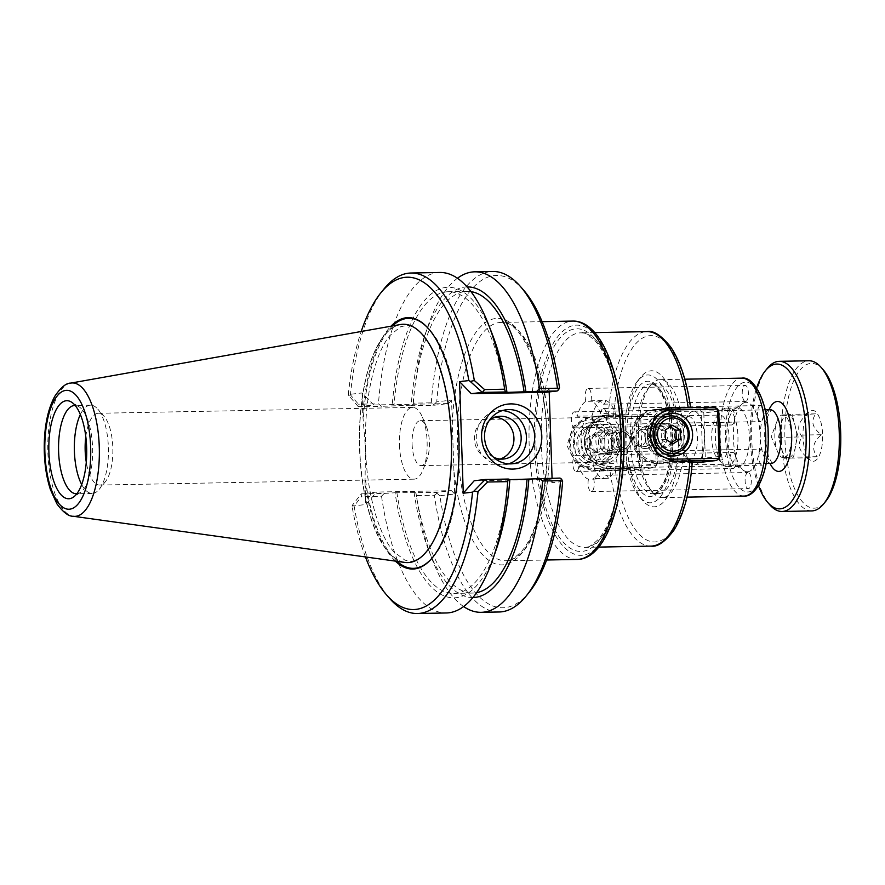 <?xml version="1.0" encoding="UTF-8"?>
<svg xmlns="http://www.w3.org/2000/svg" width="885" height="885" viewBox="0 0 885 885"><rect width="100%" height="100%" fill="white"/><g stroke="black" fill="none" stroke-linecap="round" stroke-linejoin="round"><path stroke-width="0.66" stroke-dasharray="4.42 3.32" d="M412.1 444.148A22.457 8.673 -91.1 0 0 421.16 465.599A22.457 8.673 -91.1 0 0 421.492 465.576A22.457 8.673 -91.1 0 0 427.079 459.149A22.457 8.673 -91.1 0 0 426.481 426.913A22.457 8.673 -91.1 0 0 420.32 420.685A22.457 8.673 -91.1 0 0 412.1 444.148M399.478 444.878A35.898 13.85 -91.1 0 0 413.97 479.172A35.898 13.85 -91.1 0 0 423.428 468.862A35.898 13.85 -91.1 0 0 422.466 417.344A35.898 13.85 -91.1 0 0 412.631 407.399A35.898 13.85 -91.1 0 0 399.478 444.878M600.716 401.082L585.892 401.359A39.504 15.244 -91.1 0 0 577.153 416.193L591.976 415.917A39.504 15.244 -91.1 0 1 600.716 401.082A8.042 3.097 -91.1 0 0 603.238 404.191A8.042 3.097 -91.1 0 0 603.36 404.18A8.042 3.097 -91.1 0 0 605.771 400.496L590.948 400.772A39.504 15.244 -91.1 0 1 600.605 413.483L615.429 413.206A39.504 15.244 -91.1 0 0 605.771 400.496M619.246 451.826A39.504 15.244 -91.1 0 0 618.327 424.269L603.504 424.546A39.504 15.244 -91.1 0 1 604.422 452.102L619.246 451.826A8.042 3.097 -91.1 0 0 616.978 456.085A8.042 3.097 -91.1 0 0 617.099 463.474L602.265 463.751A39.504 15.244 -91.1 0 1 593.525 478.597L608.36 478.32A39.504 15.244 -91.1 0 0 617.099 463.474M593.647 466.196A39.504 15.244 -91.1 0 0 603.304 478.907L588.47 479.183A39.504 15.244 -91.1 0 1 578.823 466.472L593.647 466.196A8.042 3.097 -91.1 0 0 593.271 458.828A8.042 3.097 -91.1 0 0 590.749 455.122L575.914 455.399A39.504 15.244 -91.1 0 1 575.007 427.853L589.83 427.577A8.042 3.097 -91.1 0 0 592.098 423.318A8.042 3.097 -91.1 0 0 591.976 415.917M589.83 427.577A39.504 15.244 -91.1 0 0 590.749 455.122M608.36 478.32A8.042 3.097 -91.1 0 0 605.827 475.201A8.042 3.097 -91.1 0 0 605.716 475.212A8.042 3.097 -91.1 0 0 603.304 478.907M615.429 413.206A8.042 3.097 -91.1 0 0 615.805 420.574A8.042 3.097 -91.1 0 0 618.327 424.269M605.285 462.136A22.457 8.673 -91.1 0 0 613.194 439.115A22.457 8.673 -91.1 0 0 604.112 417.244A22.457 8.673 -91.1 0 0 595.87 439.856A22.457 8.673 -91.1 0 0 604.964 462.158A22.457 8.673 -91.1 0 0 605.285 462.136M575.007 427.853A8.042 3.097 88.9 0 1 574.608 427.92A8.042 3.097 88.9 0 1 571.356 419.944A8.042 3.097 88.9 0 1 574.31 411.857A8.042 3.097 88.9 0 1 577.153 416.193M734.329 420.652A8.042 3.097 -91.1 0 0 731.364 408.903A8.042 3.097 -91.1 0 0 728.41 417.001A8.042 3.097 -91.1 0 0 731.663 424.977A8.042 3.097 -91.1 0 0 734.329 420.652M578.823 466.472A8.042 3.097 88.9 0 1 576.047 471.462A8.042 3.097 88.9 0 1 572.794 463.486A8.042 3.097 88.9 0 1 575.748 455.399A8.042 3.097 88.9 0 1 575.914 455.399M735.501 456.162A8.042 3.097 -91.1 0 0 732.813 452.445A8.042 3.097 -91.1 0 0 729.859 460.543A8.042 3.097 -91.1 0 0 733.112 468.519A8.042 3.097 -91.1 0 0 735.745 464.326A8.042 3.097 -91.1 0 0 735.501 456.162M593.525 478.597A8.042 3.097 88.9 0 1 594.001 487.027A8.042 3.097 88.9 0 1 591.302 491.551A8.042 3.097 88.9 0 1 588.503 487.403A8.042 3.097 88.9 0 1 588.47 479.183M747.947 472.546A8.042 3.097 -91.1 0 0 745.115 480.787A8.042 3.097 -91.1 0 0 748.367 488.608A8.042 3.097 -91.1 0 0 751.321 480.522A8.042 3.097 -91.1 0 0 748.068 472.535A8.042 3.097 -91.1 0 0 747.947 472.546M604.422 452.102A8.042 3.097 88.9 0 1 604.82 452.025A8.042 3.097 88.9 0 1 608.072 460.012A8.042 3.097 88.9 0 1 605.119 468.099A8.042 3.097 88.9 0 1 602.265 463.751M759.208 453.419A8.042 3.097 -91.1 0 0 762.173 465.156A8.042 3.097 -91.1 0 0 765.127 457.069A8.042 3.097 -91.1 0 0 761.874 449.082A8.042 3.097 -91.1 0 0 759.208 453.419M600.605 413.483A8.042 3.097 88.9 0 1 603.371 408.483A8.042 3.097 88.9 0 1 606.623 416.47A8.042 3.097 88.9 0 1 603.67 424.557A8.042 3.097 88.9 0 1 603.504 424.546M758.036 417.908A8.042 3.097 -91.1 0 0 760.735 421.614A8.042 3.097 -91.1 0 0 763.678 413.516A8.042 3.097 -91.1 0 0 760.425 405.54A8.042 3.097 -91.1 0 0 757.792 409.744A8.042 3.097 -91.1 0 0 758.036 417.908M585.892 401.359A8.042 3.097 88.9 0 1 585.416 392.929A8.042 3.097 88.9 0 1 588.116 388.393A8.042 3.097 88.9 0 1 590.926 392.553A8.042 3.097 88.9 0 1 590.948 400.772M745.59 401.513A8.042 3.097 -91.1 0 0 748.422 393.283A8.042 3.097 -91.1 0 0 745.17 385.451A8.042 3.097 -91.1 0 0 742.227 393.548A8.042 3.097 -91.1 0 0 745.48 401.524A8.042 3.097 -91.1 0 0 745.59 401.513M590.45 462.412A22.457 8.673 88.9 0 1 590.129 462.435A22.457 8.673 88.9 0 1 581.047 440.144A22.457 8.673 88.9 0 1 589.288 417.521A22.457 8.673 88.9 0 1 598.371 439.391A22.457 8.673 88.9 0 1 590.45 462.412M616.391 440.321C616.911 435 619.71 432.035 624.799 431.404L632.41 439.635L626.082 448.728L619.566 446.626L616.391 440.321M608.825 433.219A8.695 8.009 -96.6 0 1 617.785 440.929A8.695 8.009 -96.6 0 1 610.827 450.487A8.695 8.009 -96.6 0 1 601.811 442.002A8.695 8.009 -96.6 0 1 608.825 433.219L624.799 431.404M610.716 468.796A26.97 24.869 -96.6 0 1 585.007 443.518A26.97 24.869 -96.6 0 1 606.723 415.065A26.97 24.869 -96.6 0 1 608.935 414.91L627.841 414.634L613.548 416.293L589.974 417.001L573.038 426.481L566.953 445.597L575.892 463.651L593.99 470.731L615.341 470.178L629.633 468.519L610.716 468.796L593.99 470.731M628.66 468.464L626.48 462.678L625.087 420.43L626.879 414.578M629.633 468.519A68.034 26.262 -91.1 0 0 642.952 500.777A68.034 26.262 -91.1 0 0 677.722 462.955L692.347 461.229M626.48 462.678A63.941 24.68 -91.1 0 0 639.778 497.127A63.941 24.68 -91.1 0 0 672.943 457.302L675.122 463.076L677.722 462.955M633.682 438.318C634.114 443.606 636.658 446.483 641.315 446.925L649.656 437.245L640.032 429.601L633.682 438.318M648.262 436.626A8.695 8.009 -96.6 0 1 655.287 427.842A8.695 8.009 -96.6 0 1 664.248 435.553A8.695 8.009 -96.6 0 1 657.289 445.111A8.695 8.009 -96.6 0 1 648.262 436.626M687.855 407.686L675.93 409.069L655.387 409.534A26.97 24.869 83.4 0 0 653.185 409.678A26.97 24.869 83.4 0 0 631.47 438.141A26.97 24.869 83.4 0 0 657.179 463.419L675.122 463.076M673.341 409.202L671.538 415.054L672.943 457.302M453.905 470.809L452.323 423.295A123.28 47.591 88.9 0 1 500.213 318.567A123.28 47.591 88.9 0 1 547.14 436.172A123.28 47.591 88.9 0 1 508.344 563.69A123.28 47.591 88.9 0 1 453.905 470.809L454.669 493.996L439.878 495.711A166.192 64.151 -91.1 0 0 529.341 592.087M523.688 290.236A166.192 64.151 -91.1 0 0 436.759 401.823L451.56 400.108L452.323 423.295M549.198 391.922L549.098 388.814L559.486 387.619M562.606 481.506L552.207 482.712L552.063 478.232M663.086 497.547A58.974 22.767 88.9 0 1 662.234 497.602A58.974 22.767 88.9 0 1 652.61 492.37A58.974 22.767 88.9 0 1 638.373 439.06A58.974 22.767 88.9 0 1 650.608 385.263A58.974 22.767 88.9 0 1 660.033 379.665A58.974 22.767 88.9 0 1 683.873 437.113A58.974 22.767 88.9 0 1 663.086 497.547M747.925 471.727A34.736 13.408 -91.1 0 0 759.95 431.913A34.736 13.408 -91.1 0 0 742.902 403.394A34.736 13.408 -91.1 0 0 733.366 437.29A34.736 13.408 -91.1 0 0 744.163 470.798A34.736 13.408 -91.1 0 0 747.925 471.727M675.93 409.069A68.034 26.262 -91.1 0 0 640.64 377.22A68.034 26.262 -91.1 0 0 627.841 414.634M671.538 415.054A63.941 24.68 -91.1 0 0 637.598 380.992A63.941 24.68 -91.1 0 0 625.087 420.43M659.181 493.542A54.892 21.185 -91.1 0 0 678.529 437.29A54.892 21.185 -91.1 0 0 656.338 383.824A54.892 21.185 -91.1 0 0 647.566 389.024A54.892 21.185 -91.1 0 0 636.182 439.104A54.892 21.185 -91.1 0 0 649.435 488.719A54.892 21.185 -91.1 0 0 658.396 493.587A54.892 21.185 -91.1 0 0 659.181 493.542M721.109 459.968A22.457 8.673 88.9 0 1 720.788 459.99A22.457 8.673 88.9 0 1 717.127 457.987A22.457 8.673 88.9 0 1 711.706 437.688A22.457 8.673 88.9 0 1 716.363 417.2A22.457 8.673 88.9 0 1 719.947 415.076A22.457 8.673 88.9 0 1 729.03 436.947A22.457 8.673 88.9 0 1 721.109 459.968M727.636 466.66A29.293 11.306 88.9 0 1 727.216 466.694A29.293 11.306 88.9 0 1 722.437 464.094A29.293 11.306 88.9 0 1 715.368 437.621A29.293 11.306 88.9 0 1 721.441 410.905A29.293 11.306 88.9 0 1 726.12 408.129A29.293 11.306 88.9 0 1 737.957 436.648A29.293 11.306 88.9 0 1 727.636 466.66M739.03 466.45A29.293 11.306 88.9 0 1 738.61 466.483A29.293 11.306 88.9 0 1 735.866 465.665A29.293 11.306 88.9 0 1 726.762 437.411A29.293 11.306 88.9 0 1 734.804 408.837A29.293 11.306 88.9 0 1 737.515 407.908A29.293 11.306 88.9 0 1 749.352 436.438A29.293 11.306 88.9 0 1 739.03 466.45M358.381 406.768L348.723 395.484L350.416 394.854L358.414 404.191L358.381 406.768L381.335 406.337L378.459 403.814L358.414 404.191M383.824 289.152A170.285 65.722 -91.1 0 0 350.416 394.854M439.889 272.469A170.285 65.722 -91.1 0 0 378.459 403.814M358.303 406.757L373.747 404.976L362.031 392.94L348.336 394.522L348.723 395.484M348.336 394.522A166.192 64.151 88.9 0 1 361.213 331.488M354.111 506.021L352.363 505.224L361.268 493.852L361.478 496.618L354.111 506.021A170.285 65.722 -91.1 0 0 389.621 598.415M352.363 505.224L352.042 506.098L365.726 504.516L376.634 492.06L361.191 493.841M365.439 556.953A166.192 64.151 88.9 0 1 352.042 506.098M361.268 493.852L384.223 493.421L381.535 496.242L361.478 496.618M381.535 496.242A170.285 65.722 -91.1 0 0 446.272 612.973M502.403 410.585A27.181 25.057 83.4 0 0 498.255 410.695A27.181 25.057 83.4 0 0 476.307 438.163A27.181 25.057 83.4 0 0 504.505 464.68A27.181 25.057 83.4 0 0 508.576 463.84M549.098 388.814L546.067 392.276M474.172 480.765L548.954 479.36L552.207 482.712M373.747 404.976L448.529 403.571L433.042 405.363L412.72 405.739L411.171 405.319L412.963 405.109L381.335 406.337M509.86 479.648L508.078 479.681L509.871 479.471M548.954 479.36L560.039 478.077M362.031 392.94L362.75 414.534A125.725 48.52 88.9 0 1 390.96 326.211M395.363 561.112A125.725 48.52 88.9 0 1 365.018 482.922L365.726 504.516M384.223 493.421L395.086 492.757A155.34 59.959 -91.1 0 0 496.485 548.777M395.086 492.757L435.929 492.447L451.416 490.655L376.634 492.06M439.878 495.711L435.929 492.447M454.669 493.996L451.416 490.655M436.593 493.653L434.358 495.246L416.415 495.589L415.607 492.834M499.107 611.989A170.285 65.722 88.9 0 1 434.358 495.246M463.596 606.546A170.285 65.722 88.9 0 1 432.544 560.282A170.285 65.722 88.9 0 1 416.415 495.589M492.48 334.74A155.34 59.959 -91.1 0 0 433.008 292.625A155.34 59.959 -91.1 0 0 392.199 405.673M433.042 405.363L436.759 401.823M448.529 403.571L451.56 400.108M412.72 405.739L413.35 403.162L431.294 402.819L433.628 404.224M431.294 402.819A170.285 65.722 88.9 0 1 492.724 271.485M413.35 403.162A170.285 65.722 88.9 0 1 428.141 325.647A170.285 65.722 88.9 0 1 457.445 278.255M365.018 482.922L365.516 448.695L362.75 414.534M404.865 562.44A119.198 46.009 88.9 0 1 359.443 444.292A119.198 46.009 88.9 0 1 400.407 324.529M85.801 436.67A35.898 13.85 88.9 0 1 98.323 413.284A35.898 13.85 88.9 0 1 104.176 416.47A35.898 13.85 88.9 0 1 112.849 448.916A35.898 13.85 88.9 0 1 105.403 481.661A35.898 13.85 88.9 0 1 99.662 485.057A35.898 13.85 88.9 0 1 86.287 462.169M81.674 484.515A44.139 17.036 -91.1 0 0 92.217 493.443A44.139 17.036 -91.1 0 0 99.264 489.261A44.139 17.036 -91.1 0 0 108.424 448.994A44.139 17.036 -91.1 0 0 97.77 409.102A44.139 17.036 -91.1 0 0 90.569 405.186A44.139 17.036 -91.1 0 0 80.369 414.501M76.862 493.719A44.139 17.036 -91.1 0 0 80.524 492.359A44.139 17.036 -91.1 0 0 92.637 449.292A44.139 17.036 -91.1 0 0 78.92 406.713A44.139 17.036 -91.1 0 0 75.203 405.485M495.346 417.156A21.45 19.78 83.4 0 0 491.684 417.211A21.45 19.78 83.4 0 0 474.371 438.894A21.45 19.78 83.4 0 0 496.618 459.835A21.45 19.78 83.4 0 0 500.191 459.049M489.184 420.563A21.45 19.78 83.4 0 0 481.595 438.064A21.45 19.78 83.4 0 0 493.421 457.147M467.092 286.906A155.34 59.959 -91.1 0 0 424.557 336.012A155.34 59.959 -91.1 0 0 411.171 405.319M470.964 291.619A150.87 58.233 -91.1 0 0 467.18 291.375A150.87 58.233 -91.1 0 0 412.963 405.109M505.191 392.597A150.87 58.233 -91.1 0 0 448.208 291.729A150.87 58.233 -91.1 0 0 393.991 405.474M396.878 492.558A150.87 58.233 -91.1 0 0 453.861 593.415A150.87 58.233 -91.1 0 0 508.078 479.681M415.85 492.204A150.87 58.233 -91.1 0 0 472.833 593.061A150.87 58.233 -91.1 0 0 476.606 592.673M414.058 492.403A155.34 59.959 -91.1 0 0 428.572 550.061A155.34 59.959 -91.1 0 0 472.911 597.53M701.672 462.213L705.312 458.065L720.257 456.328M718.753 411.193L703.807 412.93L705.312 458.065M703.807 412.93L701.075 411.005L655.464 411.868A24.636 22.711 83.4 0 0 633.56 436.902A24.636 22.711 83.4 0 0 657.101 461.085L702.701 460.233L701.075 411.005L699.902 408.914L714.848 407.188M692.269 462.39L657.953 463.032A26.683 24.592 -96.6 0 1 632.532 438.031A26.683 24.592 -96.6 0 1 654.004 409.877A26.683 24.592 -96.6 0 1 656.183 409.733L699.902 408.914M645.165 436.681A12.058 11.118 83.4 0 0 657.677 448.452A12.058 11.118 83.4 0 0 667.323 435.199A12.058 11.118 83.4 0 0 654.9 424.501A12.058 11.118 83.4 0 0 645.165 436.681M663.96 409.301A26.683 24.592 83.4 0 0 647.554 437.201A26.683 24.592 83.4 0 0 669.447 461.107M666.272 414.202A21.45 19.78 83.4 0 0 662.102 414.202A21.45 19.78 83.4 0 0 644.778 435.885A21.45 19.78 83.4 0 0 667.036 456.826A21.45 19.78 83.4 0 0 671.095 455.875M676.516 452.843A21.45 19.78 83.4 0 0 684.216 433.241A21.45 19.78 83.4 0 0 672.235 415.917M653.451 435.73A12.058 11.118 83.4 0 0 665.951 447.489A12.058 11.118 83.4 0 0 675.609 434.236A12.058 11.118 83.4 0 0 663.186 423.539A12.058 11.118 83.4 0 0 653.451 435.73M657.278 463.629L656.25 465.61L610.639 466.461A24.636 22.711 -96.6 0 1 587.098 442.279A24.636 22.711 -96.6 0 1 609.013 417.244L654.612 416.392L655.774 418.483L640.84 420.22L638.096 418.295L636.934 416.204L651.869 414.479L654.612 416.392L656.25 465.61L653.639 467.778L638.693 469.504L642.333 465.355L657.278 463.629L655.774 418.483M640.84 420.22L642.333 465.355M639.733 467.523L638.096 418.295L592.496 419.158A24.636 22.711 83.4 0 0 570.582 444.193A24.636 22.711 83.4 0 0 594.123 468.375L639.733 467.523M651.869 414.479L608.15 415.297A26.683 24.592 83.4 0 0 605.971 415.441A26.683 24.592 83.4 0 0 584.487 443.595A26.683 24.592 83.4 0 0 609.92 468.596L653.639 467.778M638.693 469.504L594.974 470.322A26.683 24.592 -96.6 0 1 569.553 445.321A26.683 24.592 -96.6 0 1 591.025 417.167A26.683 24.592 -96.6 0 1 593.216 417.023L636.934 416.204M598.702 442.058A12.058 11.118 -96.6 0 1 608.438 429.878A12.058 11.118 -96.6 0 1 620.861 440.575A12.058 11.118 -96.6 0 1 611.214 453.828A12.058 11.118 -96.6 0 1 598.702 442.058M573.524 444.137A21.45 19.78 83.4 0 0 595.771 465.079A21.45 19.78 83.4 0 0 612.951 441.493A21.45 19.78 83.4 0 0 590.837 422.455A21.45 19.78 83.4 0 0 573.524 444.137M581.755 443.186A21.45 19.78 -96.6 0 1 599.079 421.503A21.45 19.78 -96.6 0 1 621.193 440.542A21.45 19.78 -96.6 0 1 604.012 464.127A21.45 19.78 -96.6 0 1 581.755 443.186M590.417 443.02A12.058 11.118 -96.6 0 1 600.152 430.84A12.058 11.118 -96.6 0 1 612.586 441.538A12.058 11.118 -96.6 0 1 602.928 454.79A12.058 11.118 -96.6 0 1 590.417 443.02M651.836 437.754A8.585 7.91 83.4 0 0 639.722 430.552A8.585 7.91 83.4 0 0 640.209 445.398A8.585 7.91 83.4 0 0 651.836 437.754M654.646 437.621A10.731 9.89 -96.6 0 1 645.984 448.463A10.731 9.89 -96.6 0 1 634.932 438.949A10.731 9.89 -96.6 0 1 643.517 427.156A10.731 9.89 -96.6 0 1 654.646 437.621M674.458 435.331A10.731 9.89 -96.6 0 1 665.808 446.173A10.731 9.89 -96.6 0 1 654.745 436.648A10.731 9.89 -96.6 0 1 663.341 424.855A10.731 9.89 -96.6 0 1 674.458 435.331M662.411 416.868A18.773 17.302 -96.6 0 1 681.881 435.188A18.773 17.302 -96.6 0 1 666.726 454.16M665.343 454.259A18.773 17.302 -96.6 0 1 647.378 437.511A18.773 17.302 -96.6 0 1 661.04 417.089M672.523 425.287L668.385 425.762L661.128 430.541L661.427 439.812L669.005 444.314L671.35 442.777M665.255 430.055L661.128 430.541M665.564 439.336L661.427 439.812M673.131 443.839L669.005 444.314M670.177 426.824L668.385 425.762M630.098 440.276A8.585 7.91 -96.6 0 1 618.471 447.921A8.585 7.91 -96.6 0 1 617.984 433.075A8.585 7.91 -96.6 0 1 630.098 440.276M631.259 440.332A10.731 9.89 83.4 0 0 620.131 429.867A10.731 9.89 83.4 0 0 611.535 441.659A10.731 9.89 83.4 0 0 622.597 451.173A10.731 9.89 83.4 0 0 631.259 440.332M611.435 442.622A10.731 9.89 83.4 0 0 600.307 432.157A10.731 9.89 83.4 0 0 591.722 443.949A10.731 9.89 83.4 0 0 602.774 453.463A10.731 9.89 83.4 0 0 611.435 442.622M611.424 443.352A18.773 17.302 -96.6 0 1 596.269 462.324A18.773 17.302 -96.6 0 1 576.92 445.664A18.773 17.302 -96.6 0 1 591.954 425.021A18.773 17.302 -96.6 0 1 611.424 443.352M608.614 443.485A16.627 15.322 83.4 0 0 585.14 429.535A16.627 15.322 83.4 0 0 586.091 458.297A16.627 15.322 83.4 0 0 608.614 443.485M618.858 442.489A18.773 17.302 83.4 0 0 599.377 424.169A18.773 17.302 83.4 0 0 584.354 444.801A18.773 17.302 83.4 0 0 603.703 461.461A18.773 17.302 83.4 0 0 618.858 442.489M586.014 448.551L593.592 453.043L600.86 448.264L600.55 438.993L592.972 434.491L585.704 439.27L586.014 448.551L590.151 448.064L589.841 438.794L597.109 434.015L604.676 438.506L604.986 447.788L597.718 452.567L590.151 448.064M593.592 453.043L597.718 452.567M585.704 439.27L589.841 438.794M592.972 434.491L597.109 434.015M600.55 438.993L604.676 438.506M600.86 448.264L604.986 447.788M823.271 369.83A72.404 27.944 -91.1 0 0 810.406 363.469A72.404 27.944 -91.1 0 0 785.946 453.131A72.404 27.944 -91.1 0 0 825.727 501.33M811.744 510.91A75.081 28.984 88.9 0 1 781.389 437.787A75.081 28.984 88.9 0 1 807.85 360.848A75.081 28.984 88.9 0 1 808.923 360.77M767.251 368.437A75.081 28.984 -91.1 0 0 751.675 436.936A75.081 28.984 -91.1 0 0 769.806 504.815M813.658 461.24A25.477 9.835 -91.1 0 0 822.475 432.046A25.477 9.835 -91.1 0 0 809.974 411.127A25.477 9.835 -91.1 0 0 802.983 435.984A25.477 9.835 -91.1 0 0 810.892 460.554A25.477 9.835 -91.1 0 0 813.658 461.24M758.489 485.721A72.404 27.944 88.9 0 1 756.664 387.94M805.671 414.49C804.166 414.656 804.343 414.811 806.202 414.943C801.921 418.926 799.476 422.621 798.878 426.028C798.215 429.435 799.31 433.064 802.153 436.924C799.564 440.708 798.701 444.226 799.586 447.456C800.405 450.697 803.082 454.138 807.629 457.799C805.759 457.667 805.582 457.512 807.098 457.346L817.165 456.693C814.322 452.843 813.226 449.215 813.89 445.797C814.488 442.389 816.932 438.695 821.225 434.712C816.678 431.061 814.001 427.61 813.182 424.369C812.297 421.138 813.149 417.62 815.738 413.837L805.671 414.49C804.166 414.656 804.343 414.811 806.202 414.943L782.594 415.386L792.13 414.28L797.606 435.154L793.557 457.136L788.789 457.689A21.45 8.286 88.9 0 1 788.48 457.711A21.45 8.286 88.9 0 1 781.278 447.799A21.45 8.286 88.9 0 1 780.57 426.371L782.594 415.386M815.738 413.837L792.13 414.28M821.225 434.712L797.606 435.154M778.534 437.367L780.57 426.371A21.45 8.286 88.9 0 1 787.362 414.833A21.45 8.286 88.9 0 1 787.672 414.811A21.45 8.286 88.9 0 1 794.874 424.712A21.45 8.286 88.9 0 1 795.582 446.151A21.45 8.286 88.9 0 1 788.789 457.689L784.021 458.242L778.534 437.367L802.153 436.924M817.165 456.693L793.557 457.136M807.098 457.346C805.582 457.512 805.759 457.667 807.629 457.799L784.021 458.242M783.844 457.777A21.45 8.286 88.9 0 1 783.535 457.799A21.45 8.286 88.9 0 1 777.649 451.859A21.45 8.286 88.9 0 1 777.074 421.061A21.45 8.286 88.9 0 1 782.727 414.899A21.45 8.286 88.9 0 1 791.4 435.796A21.45 8.286 88.9 0 1 783.844 457.777M693.198 411.237A26.815 10.354 -91.1 0 0 689.304 413.749A26.815 10.354 -91.1 0 0 683.74 438.219A26.815 10.354 -91.1 0 0 690.211 462.457A26.815 10.354 -91.1 0 0 694.592 464.835A26.815 10.354 -91.1 0 0 694.979 464.802A26.815 10.354 -91.1 0 0 704.427 437.323A26.815 10.354 -91.1 0 0 693.586 411.204A26.815 10.354 -91.1 0 0 693.198 411.237M688.43 416.68A21.45 8.286 88.9 0 1 697.336 442.168A21.45 8.286 88.9 0 1 686.041 457.656A21.45 8.286 88.9 0 1 680.864 438.263A21.45 8.286 88.9 0 1 685.311 418.694A21.45 8.286 88.9 0 1 688.43 416.68M608.935 414.91L592.198 416.846M651.017 546.111A107.262 41.407 88.9 0 1 609.942 470.433M618.372 389.776A107.262 41.407 -91.1 0 0 580.593 332.86A107.262 41.407 -91.1 0 0 541.321 444.889A107.262 41.407 -91.1 0 0 584.62 547.35A107.262 41.407 -91.1 0 0 586.158 547.251A107.262 41.407 -91.1 0 0 620.23 489.073M608.15 416.547A107.262 41.407 88.9 0 1 647.001 331.621M615.341 470.178A103.18 39.825 -91.1 0 0 656.205 541.852A103.18 39.825 -91.1 0 0 692.015 461.295M655.387 409.534L667.854 408.096M657.179 463.419L673.916 461.483M623.151 435.055A115.105 44.427 -91.1 0 0 553.379 343.17A115.105 44.427 -91.1 0 0 559.984 542.317A115.105 44.427 -91.1 0 0 623.151 435.055M577.308 559.431A119.198 46.009 88.9 0 1 529.064 441.117A119.198 46.009 88.9 0 1 572.838 321.078M535.978 445.144A111.355 42.978 88.9 0 1 597.076 341.378A111.355 42.978 88.9 0 1 603.47 534.02A111.355 42.978 88.9 0 1 535.978 445.144M549.331 436.283A119.198 46.009 -91.1 0 0 501.22 322.417A119.198 46.009 -91.1 0 0 457.445 442.456A119.198 46.009 -91.1 0 0 505.689 560.769A119.198 46.009 -91.1 0 0 507.404 560.659A119.198 46.009 -91.1 0 0 549.331 436.283M767.903 434.59A54.892 21.185 -91.1 0 0 734.627 390.772A54.892 21.185 -91.1 0 0 737.78 485.743A54.892 21.185 -91.1 0 0 767.903 434.59M744.108 496.076A58.974 22.767 88.9 0 1 720.235 437.533A58.974 22.767 88.9 0 1 741.895 378.138M690.223 407.41A103.18 39.825 -91.1 0 0 649.358 335.736A103.18 39.825 -91.1 0 0 613.548 416.293M626.834 441.438A57.613 22.236 -91.1 0 0 661.759 487.425A57.613 22.236 -91.1 0 0 658.451 387.741A57.613 22.236 -91.1 0 0 626.834 441.438M653.34 493.642A54.892 21.185 -91.1 0 0 672.688 437.4A54.892 21.185 -91.1 0 0 650.497 383.935A54.892 21.185 -91.1 0 0 630.397 441.261A54.892 21.185 -91.1 0 0 652.555 493.697A54.892 21.185 -91.1 0 0 653.34 493.642M365.549 480.345A125.039 48.266 -91.1 0 0 397.022 561.344M433.141 556.809A125.039 48.266 -91.1 0 0 433.384 556.499A125.039 48.266 -91.1 0 0 459.326 442.423A125.039 48.266 -91.1 0 0 429.137 329.397A125.039 48.266 -91.1 0 0 428.871 329.098M392.608 325.912A125.039 48.266 -91.1 0 0 363.458 417.089M422.709 334.884A119.077 45.965 -91.1 0 0 359.73 448.739A119.077 45.965 -91.1 0 0 409.512 562.362A119.077 45.965 -91.1 0 0 426.769 551.255M70.756 383.094A66.729 25.753 -91.1 0 0 47.823 450.133A66.729 25.753 -91.1 0 0 73.256 516.265M671.129 408.007L656.183 409.733L655.464 411.868M657.101 461.085L657.953 463.032L671.881 461.428M594.123 468.375L594.974 470.322L609.92 468.596L610.639 466.461M609.013 417.244L608.15 415.297L593.216 417.023L592.496 419.158M769.01 409.799A34.991 13.507 -91.1 0 0 770.005 463.419M771.145 463.397A26.815 10.354 88.9 0 1 760.292 436.781A26.815 10.354 88.9 0 1 770.138 409.777M426.481 426.913L422.466 417.344M427.079 459.149L423.428 468.862M574.608 427.92L731.663 424.977M574.31 411.857L731.364 408.903M576.047 471.462L733.112 468.519M575.748 455.399L732.813 452.445M591.302 491.551L748.367 488.608M605.827 475.201L748.068 472.535M605.119 468.099L762.173 465.156M604.82 452.025L761.874 449.082M603.67 424.557L760.735 421.614M603.371 408.483L760.425 405.54M603.238 404.191L745.48 401.524M588.116 388.393L745.17 385.451M421.16 465.599L590.129 462.435M420.32 420.685L589.288 417.521M626.082 448.728L610.827 450.487M606.723 415.065L589.974 417.001M594.698 332.605L580.593 332.86C582.905 331.554 587.773 334.231 595.207 340.88C603.78 350.593 610.606 366.445 615.672 388.449C621.779 416.957 623.106 446.416 619.655 476.838C615.894 505.545 609.024 526.155 599.023 538.666C591.833 545.68 587.032 548.578 584.62 547.35L598.725 547.096M639.778 497.127L642.952 500.777M642.034 446.881L657.289 445.111M640.032 429.601L655.287 427.842M653.185 409.678L669.934 407.742M542.14 321.653L501.22 322.417C520.634 318.932 545.934 372.917 546.819 436.239C547.638 463.928 545.193 489.106 539.485 511.74C534.894 529.263 529.053 542.339 521.984 550.968C513.886 558.866 508.455 562.13 505.689 560.769L546.609 560.006M662.234 497.602L687.014 497.138M660.033 379.665L684.802 379.2M656.338 383.824L650.497 383.935C651.537 380.561 666.781 392.453 669.856 422.565C672.478 445.797 670.587 465.455 664.181 481.506C658.119 491.64 654.247 495.7 652.555 493.697L658.396 493.587M649.435 488.719L652.61 492.37M647.566 389.024L650.608 385.263M637.598 380.992L640.64 377.22M717.127 457.987L722.437 464.094M716.363 417.2L721.441 410.905M735.866 465.665L744.163 470.798M734.804 408.837L742.902 403.394M727.216 466.694L738.61 466.483M726.12 408.129L737.515 407.908M604.964 462.158L720.788 459.99M604.112 417.244L719.947 415.076M504.505 464.68L512.725 463.729M498.255 410.695L506.474 409.744M432.887 557.119L433.384 556.499C469.835 517.471 467.214 367.452 429.137 329.397L428.606 328.789M426.813 551.2C421.149 557.948 415.707 561.278 410.496 561.19L404.932 560.183L393.869 551.809C378.691 535.038 366.755 492.923 365.549 448.673C364.631 412.62 368.857 382.021 378.216 356.876C381.701 347.916 385.572 340.802 389.831 335.537L400.617 326.753L406.138 325.558C411.326 325.304 416.868 328.423 422.764 334.939M412.631 407.399L98.323 413.284M413.97 479.172L99.662 485.057M104.176 416.47L97.77 409.102M105.403 481.661L99.264 489.261M78.92 406.713L71.453 402.089M80.524 492.359L73.234 497.248M90.569 405.186L74.782 405.485M92.217 493.443L76.431 493.741M496.618 459.835L503.842 458.994M491.684 417.211L498.908 416.381M424.557 336.012L428.141 325.647M467.18 291.375L448.208 291.729M472.833 593.061L453.861 593.415M428.572 550.061L432.544 560.282M667.036 456.826L675.266 455.875M662.102 414.202L670.332 413.251M657.677 448.452L665.951 447.489M654.9 424.501L663.186 423.539M666.449 408.439L654.004 409.877M599.079 421.503L590.837 422.455M604.012 464.127L595.771 465.079M608.438 429.878L600.152 430.84M611.214 453.828L602.928 454.79M591.025 417.167L605.971 415.441M645.984 448.463L665.808 446.173M643.517 427.156L663.341 424.855M620.131 429.867L600.307 432.157M622.597 451.173L602.774 453.463M599.377 424.169L591.954 425.021M603.703 461.461L596.269 462.324M777.074 421.061L771.244 436.57L777.649 451.859M806.113 457.589L810.892 460.554M804.686 414.678L809.974 411.127M783.535 457.799L788.48 457.711M782.727 414.899L787.672 414.811M686.041 457.656L690.211 462.457M685.311 418.694L689.304 413.749M694.592 464.835L766.167 463.486M693.586 411.204L765.16 409.866M772.317 463.64L768.423 456.538L765.315 436.759C765.215 428.882 766.034 422.101 767.771 416.426L771.3 409.478"/><path stroke-width="1.33" d="M692.015 461.295L673.916 461.483L657.101 454.248L649.535 436.04L654.48 417.045L669.934 407.742L687.855 407.686M594.698 332.605L647.001 331.621C653.373 330.205 661.305 335.36 670.786 347.097C680.322 361.412 686.915 381.49 690.565 407.343L690.223 407.41M557.462 388.216L558.645 389.754L559.486 387.619A166.192 64.151 -91.1 0 0 523.688 290.236L520.513 286.585A170.285 65.722 88.9 0 1 557.462 388.216L539.518 388.559L536.819 391.38L557.152 390.993L546.067 392.276L471.285 393.681L459.569 381.645L468.851 380.572A166.192 64.151 88.9 0 0 380.782 292.913L383.824 289.152A170.285 65.722 -91.1 0 1 411.027 273.011L439.889 272.469A170.285 65.722 -91.1 0 1 488.509 324.518A170.285 65.722 -91.1 0 1 504.627 389.212L484.582 389.588L474.327 380.517A170.285 65.722 -91.1 0 0 411.027 273.011M552.063 478.232L549.198 391.922M526.309 595.848L529.341 592.087A166.192 64.151 -91.1 0 0 562.606 481.506L561.61 479.183L560.526 480.644A170.285 65.722 88.9 0 1 526.309 595.848A170.285 65.722 88.9 0 1 499.107 611.989L481.152 612.32A170.285 65.722 88.9 0 1 463.596 606.546M361.213 331.488A166.192 64.151 88.9 0 1 380.782 292.913M474.327 380.517L470.234 381.424L468.851 380.572M485.212 479.493L474.172 480.765L463.264 493.222L472.557 492.148A166.192 64.151 88.9 0 1 386.435 594.764L389.621 598.415A170.285 65.722 -91.1 0 0 417.41 613.515A170.285 65.722 -91.1 0 0 478.011 491.673L487.646 482.015L507.691 481.639L508.333 479.05L485.212 479.493L473.873 491.153L478.011 491.673M472.557 492.148L473.873 491.153M386.435 594.764A166.192 64.151 88.9 0 1 365.439 556.953M417.41 613.515L446.272 612.973A170.285 65.722 -91.1 0 0 492.901 559.143A170.285 65.722 -91.1 0 0 507.691 481.639M487.646 482.015L485.378 479.482M470.234 381.424L482.325 392.398L484.582 389.588M471.285 393.681L482.325 392.398M484.537 437.201A27.181 25.057 -96.6 0 1 506.474 409.744A27.181 25.057 -96.6 0 1 534.673 436.261A27.181 25.057 -96.6 0 1 512.725 463.729A27.181 25.057 -96.6 0 1 484.537 437.201M541.797 435.929A32.623 30.079 83.4 0 0 495.722 408.549A32.623 30.079 83.4 0 0 497.591 465.001A32.623 30.079 83.4 0 0 541.797 435.929M508.576 463.84A27.181 25.057 83.4 0 0 526.265 434.812A27.181 25.057 83.4 0 0 502.403 410.585M463.264 493.222L459.569 381.645M482.48 392.398L505.446 391.966L504.627 389.212M492.901 559.143L496.485 548.777A155.34 59.959 -91.1 0 0 509.871 479.471L508.333 479.05M561.61 479.183L560.039 478.077L509.86 479.648M390.96 326.211A125.725 48.52 88.9 0 1 428.606 328.789A125.725 48.52 88.9 0 1 458.961 442.423A125.725 48.52 88.9 0 1 432.887 557.119A125.725 48.52 88.9 0 1 395.363 561.112M539.717 478.464L542.582 480.986L560.526 480.644M542.582 480.986A170.285 65.722 88.9 0 1 481.152 612.32M505.446 391.966L506.983 392.387A155.34 59.959 -91.1 0 0 492.48 334.74L488.509 324.518M457.445 278.255A170.285 65.722 88.9 0 1 474.78 271.817L492.724 271.485A170.285 65.722 88.9 0 1 520.513 286.585M474.78 271.817A170.285 65.722 88.9 0 1 539.518 388.559M506.983 392.387L536.819 391.38M558.645 389.754L557.152 390.993M70.756 383.094L400.407 324.529A119.198 46.009 88.9 0 1 422.665 334.829A119.198 46.009 88.9 0 1 451.45 442.566A119.198 46.009 88.9 0 1 426.725 551.311A119.198 46.009 88.9 0 1 409.39 562.495A119.198 46.009 88.9 0 1 404.865 562.44L73.256 516.265A66.729 25.753 -91.1 0 0 75.789 516.298A66.729 25.753 -91.1 0 0 99.264 446.671A66.729 25.753 -91.1 0 0 70.756 383.094C66.22 382.962 60.899 387.353 54.804 396.259C47.558 409.81 44.04 427.632 44.25 449.713C44.527 464.525 46.584 477.834 50.434 489.637L56.894 503.83C63.211 512.36 68.665 516.508 73.256 516.265M86.287 462.169A35.898 13.85 88.9 0 1 85.17 450.775A35.898 13.85 88.9 0 1 85.801 436.67M80.369 414.501A44.139 17.036 -91.1 0 0 74.395 451.284A44.139 17.036 -91.1 0 0 81.674 484.515M75.203 405.485A44.139 17.036 -91.1 0 0 74.782 405.485A44.139 17.036 -91.1 0 0 58.609 451.582A44.139 17.036 -91.1 0 0 76.431 493.741A44.139 17.036 -91.1 0 0 76.862 493.719M48.896 451.947A49.04 18.928 88.9 0 1 71.453 402.089A49.04 18.928 88.9 0 1 86.697 449.403A49.04 18.928 88.9 0 1 73.234 497.248A49.04 18.928 88.9 0 1 48.896 451.947M500.191 459.049A21.45 19.78 83.4 0 0 513.798 436.25A21.45 19.78 83.4 0 0 495.346 417.156M493.421 457.147A21.45 19.78 83.4 0 0 503.842 458.994A21.45 19.78 83.4 0 0 521.022 435.409A21.45 19.78 83.4 0 0 498.908 416.381A21.45 19.78 83.4 0 0 489.184 420.563M525.956 392.033A155.34 59.959 -91.1 0 0 467.092 286.906M524.163 392.243A150.87 58.233 -91.1 0 0 470.964 291.619M476.606 592.673A150.87 58.233 -91.1 0 0 527.051 479.327M472.911 597.53A155.34 59.959 -91.1 0 0 528.854 479.117M663.96 409.301A26.683 24.592 83.4 0 1 668.949 408.151A26.683 24.592 83.4 0 1 671.129 408.007L714.848 407.188L717.591 409.102L718.753 411.193L720.257 456.328L716.618 460.488L701.672 462.213L692.269 462.39M717.591 409.102L719.217 458.319L673.618 459.171A24.636 22.711 -96.6 0 1 650.077 434.989A24.636 22.711 -96.6 0 1 671.981 409.954L717.591 409.102M669.447 461.107A26.683 24.592 83.4 0 0 672.899 461.306L716.618 460.488M653.008 434.933A21.45 19.78 -96.6 0 1 670.332 413.251A21.45 19.78 -96.6 0 1 692.446 432.289A21.45 19.78 -96.6 0 1 675.266 455.875A21.45 19.78 -96.6 0 1 653.008 434.933M671.095 455.875A21.45 19.78 83.4 0 0 676.516 452.843M672.235 415.917A21.45 19.78 83.4 0 0 666.272 414.202M689.315 434.336A18.773 17.302 83.4 0 0 669.845 416.005A18.773 17.302 83.4 0 0 654.811 436.648A18.773 17.302 83.4 0 0 674.16 453.297A18.773 17.302 83.4 0 0 689.315 434.336M688.165 434.269A16.627 15.322 -96.6 0 1 665.642 449.082A16.627 15.322 -96.6 0 1 664.679 420.32A16.627 15.322 -96.6 0 1 688.165 434.269M674.16 453.297L666.726 454.16A18.773 17.302 -96.6 0 1 665.343 454.259M661.04 417.089A18.773 17.302 -96.6 0 1 662.411 416.868L669.845 416.005M665.255 430.055L672.523 425.287L680.089 429.778L680.399 439.06L673.131 443.839L665.564 439.336L665.255 430.055M671.35 442.777L676.273 439.535L675.963 430.265L670.177 426.824M680.399 439.06L676.273 439.535M680.089 429.778L675.963 430.265M823.736 503.797L825.727 501.33A72.404 27.944 -91.1 0 0 840.75 435.276A72.404 27.944 -91.1 0 0 823.271 369.83L821.18 367.43A75.081 28.984 88.9 0 1 839.312 435.298A75.081 28.984 88.9 0 1 823.736 503.797A75.081 28.984 88.9 0 1 812.828 510.844A75.081 28.984 88.9 0 1 811.744 510.91L782.063 511.475A75.081 28.984 -91.1 0 0 783.148 511.397A75.081 28.984 -91.1 0 0 809.598 434.458A75.081 28.984 -91.1 0 0 779.242 361.323A75.081 28.984 -91.1 0 0 778.169 361.401A75.081 28.984 -91.1 0 0 767.251 368.437L765.26 370.915A72.404 27.944 88.9 0 1 775.78 364.122A72.404 27.944 88.9 0 1 805.848 450.111A72.404 27.944 88.9 0 1 767.726 502.415A72.404 27.944 88.9 0 1 758.489 485.721M779.242 361.323L808.923 360.77A75.081 28.984 88.9 0 1 821.18 367.43M767.726 502.415L769.806 504.815A75.081 28.984 -91.1 0 0 782.063 511.475M756.664 387.94A72.404 27.944 88.9 0 1 765.26 370.915M689.869 461.185A107.262 41.407 88.9 0 1 652.566 546.012A107.262 41.407 88.9 0 1 651.017 546.111L598.725 547.096M620.23 489.073A107.262 41.407 -91.1 0 0 618.372 389.776M647.001 331.621A107.262 41.407 88.9 0 1 688.087 407.299M667.854 408.096L672.124 407.598M620.949 434.944A119.198 46.009 88.9 0 1 579.022 559.309A119.198 46.009 88.9 0 1 577.308 559.431C606.701 559.243 625.706 499.195 623.46 434.989C621.491 373.868 600.871 320.348 572.838 321.078A119.198 46.009 88.9 0 1 620.949 434.944M765.702 434.48A58.974 22.767 88.9 0 1 744.96 496.02A58.974 22.767 88.9 0 1 744.108 496.076C748.953 496.463 753.865 492.812 758.843 485.124C765.591 472.501 768.711 455.631 768.213 434.524C768.069 403.117 754.274 375.97 741.895 378.138A58.974 22.767 88.9 0 1 765.702 434.48M397.022 561.344A125.039 48.266 -91.1 0 0 433.141 556.809M428.871 329.098A125.039 48.266 -91.1 0 0 392.608 325.912M426.769 551.255A119.077 45.965 -91.1 0 0 426.813 551.2A119.077 45.965 -91.1 0 0 451.516 442.566A119.077 45.965 -91.1 0 0 422.764 334.939A119.077 45.965 -91.1 0 0 422.709 334.884M90.657 447.113A59.45 22.944 88.9 0 1 58.034 502.503A59.45 22.944 88.9 0 1 54.627 399.655A59.45 22.944 88.9 0 1 90.657 447.113M673.618 459.171L672.899 461.306L671.881 461.428M671.129 408.007L671.981 409.954M770.005 463.419A34.991 13.507 -91.1 0 0 784.707 467.756A34.991 13.507 -91.1 0 0 791.655 434.889A34.991 13.507 -91.1 0 0 783.059 404.368A34.991 13.507 -91.1 0 0 769.01 409.799M765.16 409.866L770.138 409.777A26.815 10.354 88.9 0 1 780.968 435.387A26.815 10.354 88.9 0 1 771.532 463.375A26.815 10.354 88.9 0 1 771.145 463.397L771.941 463.298M692.347 461.229C690.167 490.887 684.028 513.875 673.928 530.203C665.089 541.885 657.455 547.195 651.017 546.111M546.609 560.006L577.308 559.431M542.14 321.653L572.838 321.078M687.014 497.138L744.108 496.076M684.802 379.2L741.895 378.138M668.949 408.151L666.449 408.439M766.167 463.486L771.145 463.397M770.935 409.844L770.138 409.777"/></g></svg>
